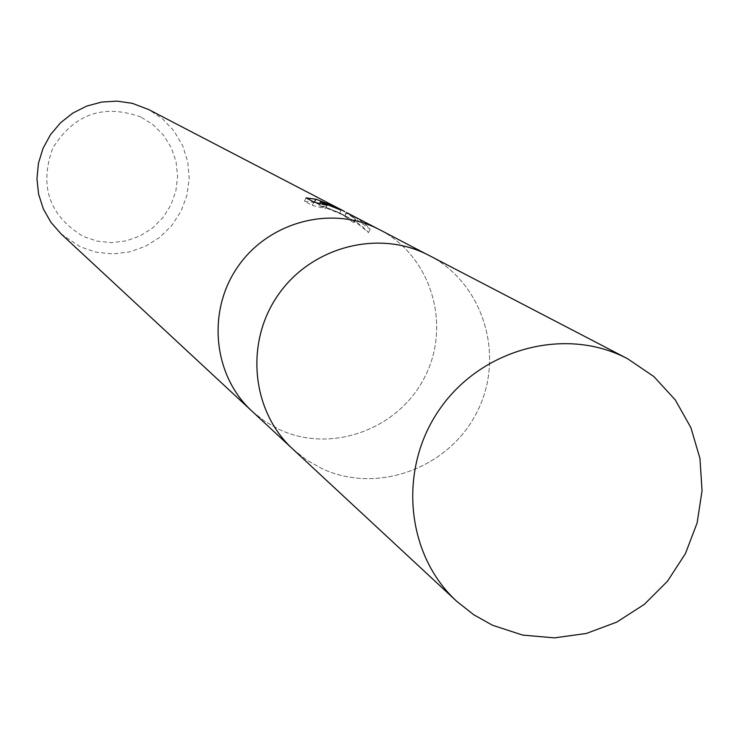 <?xml version="1.0" encoding="UTF-8"?>
<svg xmlns="http://www.w3.org/2000/svg" width="739" height="739" viewBox="0 0 739 739"><rect width="100%" height="100%" fill="white"/><g stroke="black" fill="none" stroke-linecap="round" stroke-linejoin="round"><path stroke-width="0.55" stroke-dasharray="3.69 2.77" d="M251.823 411.041L264.738 421.276L279.074 429.387C331.026 454.014 398.487 429.535 424.731 377.075C451.686 324.975 431.317 256.609 380.216 230.023M293.18 449.441L306.703 460.055L321.677 468.48C376.955 494.603 448.785 468.387 476.803 412.445C505.587 356.891 484.073 284.062 429.719 255.777M140.89 117.03C103.368 103.589 73.955 114.028 52.654 148.336C39.075 186.311 49.264 215.668 83.202 236.397L97.086 241.145L111.7 242.66L126.304 240.868L140.179 235.889L152.64 227.954L163.06 217.469L170.931 204.943L175.864 191.013L177.609 176.362L176.076 161.712L171.337 147.8L163.615 135.311L153.296 124.882L140.89 117.03M61.051 233.875L80.024 246.715L95.941 252.156L112.679 253.939L129.436 251.962L145.371 246.355L159.726 237.395L171.799 225.506L181.009 211.271L186.902 195.392L189.193 178.635L187.761 161.813L182.681 145.74L174.182 131.219L162.672 118.951L148.705 109.557M252.285 411.466L264.996 421.452L279.074 429.387C331.127 454.06 398.737 429.433 424.87 376.788C451.741 324.513 431.031 256.063 379.652 229.727M316.237 199.271L314.241 202.486L339.303 212.721L344.559 216.019L346.111 212.832L355.607 219.307C354.775 217.839 350.526 214.929 342.85 210.578M341.751 210.015L346.111 212.832M314.703 202.495L304.459 201.22L312.301 205.433L313.936 202.052M304.45 201.22L306.066 197.886M346.554 212.536L370.137 229.247C366.941 225.016 360.272 220.065 350.138 214.365M340.716 209.534L341.917 210.116M339.589 213.46L348.891 217.765C358.858 223.427 365.389 228.379 368.493 232.6L358.175 224.129L348.882 217.968L343.053 214.689L326.158 207.382L327.543 204.537M368.502 232.609L370.137 229.247M326.158 207.382L341.603 213.931L353.371 222.587L354.951 219.335M340.855 209.571L339.801 209.063M337.612 207.918L338.638 208.416M353.371 222.587L344.559 216.019M312.311 205.433L325.419 208.647M327.007 205.35L325.409 208.638L318.888 205.183L339.598 213.451L341.169 210.218M318.888 205.183L319.747 203.428M348.041 213.303L346.942 212.777M292.69 448.979L306.426 459.87L321.687 468.48C377.066 494.659 449.044 468.267 476.96 412.14C505.642 356.401 483.759 283.49 429.128 255.472M346.443 212.906L344.891 216.102M355.607 219.307L354.027 222.559M348.891 217.765L343.053 214.689M341.603 213.931L339.303 212.721"/><path stroke-width="1.11" d="M380.216 230.023L376.89 228.342C329.899 205.294 267.924 222.356 237.515 267.185C206.735 311.756 213.294 375.643 251.823 411.041L252.285 411.466M429.719 255.777L426.191 253.994C376.197 229.478 310.14 247.759 277.67 295.628C244.803 343.219 251.703 411.337 292.69 448.989L293.18 449.441M344.245 211.299L148.705 109.557L132.327 103.331L117.067 101.132L101.631 102.065L86.657 106.111L72.764 113.113L60.543 122.776L50.483 134.701L43.01 148.391L38.437 163.291L36.95 178.764L38.604 194.181L43.324 208.897L50.917 222.319L61.051 233.875L251.823 411.041C213.294 375.643 206.735 311.756 237.515 267.185C267.924 222.356 329.899 205.294 376.89 228.342L346.554 212.536M316.264 199.281L337.612 207.918L327.728 204.167L341.159 210.227M341.169 210.218L320.477 201.923L327.007 205.35L313.946 202.061L306.066 197.886L316.237 199.271M340.559 209.386L341.751 210.015M319.747 203.428L320.477 201.923M379.652 229.727L426.191 254.004C376.197 229.487 310.14 247.768 277.679 295.628C244.803 343.219 251.703 411.337 292.69 448.979L251.823 411.041M623.993 356.937C562.222 326.647 479.897 349.898 439.123 409.988C397.841 469.736 406.007 554.758 456.656 601.25L473.634 614.682L492.507 625.249L522.685 635.097L554.481 637.868L586.35 633.462L616.76 622.118L644.242 604.419L667.502 581.214L685.413 553.622L697.117 522.972L702.05 490.733L699.953 458.448L690.9 427.678L675.289 399.928L653.858 376.557L627.623 358.757L623.993 356.937M315.729 199.419L314.398 202.163M292.69 448.979L456.656 601.25M429.128 255.472L627.623 358.757"/></g></svg>
